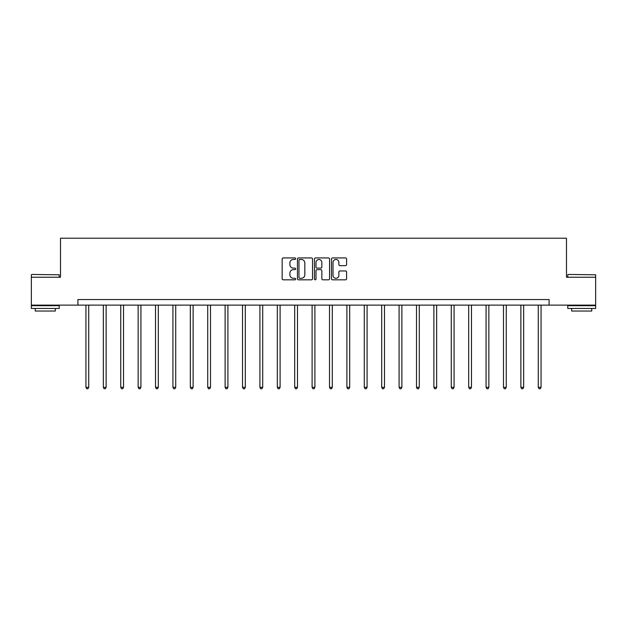 <?xml version="1.0" encoding="UTF-8"?>
<svg xmlns="http://www.w3.org/2000/svg" width="627" height="627" viewBox="0 0 627 627"><rect width="100%" height="100%" fill="white"/><g stroke="black" fill="none" stroke-linecap="round" stroke-linejoin="round"><path stroke-width="0.94" d="M295.654 258.7A0.768 0.768 0 0 0 294.894 257.932L283.263 257.932A1.097 1.097 0 0 0 282.166 259.029L282.166 278.733A1.097 1.097 0 0 0 283.263 279.83L294.894 279.83A0.768 0.768 0 0 0 295.654 279.062A0.768 0.768 0 0 0 294.894 278.294L293.389 278.294A3.503 3.503 0 0 1 289.886 274.791L289.886 273.153A3.503 3.503 0 0 1 293.389 269.649L294.894 269.649A0.768 0.768 0 0 0 295.654 268.881A0.768 0.768 0 0 0 294.894 268.113L293.389 268.113A3.503 3.503 0 0 1 289.886 264.61L289.886 262.972A3.503 3.503 0 0 1 293.389 259.468L294.894 259.468A0.768 0.768 0 0 0 295.654 258.7M345.493 265.652A1.097 1.097 0 0 0 346.59 264.555L346.59 259.029A1.097 1.097 0 0 0 345.493 257.932L332.576 257.932A1.097 1.097 0 0 0 331.479 259.029L331.479 278.733A1.097 1.097 0 0 0 332.576 279.83L345.493 279.83A1.097 1.097 0 0 0 346.59 278.733L346.59 272.055A1.097 1.097 0 0 0 345.493 270.958L339.967 270.958A1.097 1.097 0 0 0 338.87 272.055L338.87 275.363A2.931 2.931 0 0 1 335.939 278.294A2.931 2.931 0 0 1 333.015 275.363L333.015 262.392A2.931 2.931 0 0 1 335.939 259.468A2.931 2.931 0 0 1 338.87 262.392L338.87 264.555A1.097 1.097 0 0 0 339.967 265.652L345.493 265.652M77.913 305.122L31.35 305.122L31.35 277.244L60.513 277.244L60.513 238.213L566.487 238.213L566.487 277.244L595.65 277.244L595.65 305.122L549.087 305.122L549.087 299.549L77.913 299.549L77.913 305.122L549.087 305.122M312.544 259.029A1.097 1.097 0 0 0 311.447 257.932L298.53 257.932A1.097 1.097 0 0 0 297.433 259.029L297.433 278.733A1.097 1.097 0 0 0 298.53 279.83L311.447 279.83A1.097 1.097 0 0 0 312.544 278.733L312.544 259.029M315.553 257.932L328.47 257.932A1.097 1.097 0 0 1 329.567 259.029L329.567 278.733A1.097 1.097 0 0 1 328.47 279.83L322.944 279.83A1.097 1.097 0 0 1 321.847 278.733L321.847 270.739A1.097 1.097 0 0 0 320.75 269.649L317.082 269.649A1.097 1.097 0 0 0 315.992 270.739L315.992 279.062A0.768 0.768 0 0 1 315.224 279.83A0.768 0.768 0 0 1 314.456 279.062L314.456 259.029A1.097 1.097 0 0 1 315.553 257.932M299.737 259.468A0.768 0.768 0 0 0 298.969 260.229L298.969 277.526A0.768 0.768 0 0 0 299.737 278.294L301.321 278.294A3.503 3.503 0 0 0 304.824 274.791L304.824 262.972A3.503 3.503 0 0 0 301.321 259.468L299.737 259.468M321.847 262.447A2.931 2.931 0 0 0 318.916 259.523A2.931 2.931 0 0 0 315.992 262.447L315.992 267.016A1.097 1.097 0 0 0 317.082 268.113L320.75 268.113A1.097 1.097 0 0 0 321.847 267.016L321.847 262.447M85.938 305.122L85.938 387.337L88.728 387.337L88.728 305.122M88.728 387.337L87.89 388.787L86.777 388.787L85.938 387.337M31.687 274.454L59.228 274.791L31.687 274.454M45.293 308.468L31.35 308.468L31.35 305.686L59.228 305.686L59.228 308.468L45.293 308.468M55.325 308.468L55.325 311.039L35.253 311.039L35.253 308.468M568.101 274.454L595.65 274.791L568.101 274.454M581.707 308.468L567.772 308.468L567.772 305.686L595.65 305.686L595.65 308.468L581.707 308.468M591.747 308.468L591.747 311.039L571.675 311.039L571.675 308.468M103.337 305.122L103.337 387.337L106.128 387.337L106.128 305.122M106.128 387.337L105.289 388.787L104.176 388.787L103.337 387.337M120.737 305.122L120.737 387.337L123.519 387.337L123.519 305.122M123.519 387.337L122.688 388.787L121.567 388.787L120.737 387.337M138.136 305.122L138.136 387.337L140.918 387.337L140.918 305.122M140.918 387.337L140.087 388.787L138.967 388.787L138.136 387.337M155.527 305.122L155.527 387.337L158.317 387.337L158.317 305.122M158.317 387.337L157.479 388.787L156.366 388.787L155.527 387.337M172.927 305.122L172.927 387.337L175.717 387.337L175.717 305.122M175.717 387.337L174.878 388.787L173.765 388.787L172.927 387.337M190.326 305.122L190.326 387.337L193.116 387.337L193.116 305.122M193.116 387.337L192.277 388.787L191.164 388.787L190.326 387.337M207.725 305.122L207.725 387.337L210.507 387.337L210.507 305.122M210.507 387.337L209.677 388.787L208.556 388.787L207.725 387.337M225.117 305.122L225.117 387.337L227.907 387.337L227.907 305.122M227.907 387.337L227.068 388.787L225.955 388.787L225.117 387.337M242.516 305.122L242.516 387.337L245.306 387.337L245.306 305.122M245.306 387.337L244.467 388.787L243.354 388.787L242.516 387.337M259.915 305.122L259.915 387.337L262.705 387.337L262.705 305.122M262.705 387.337L261.867 388.787L260.754 388.787L259.915 387.337M277.314 305.122L277.314 387.337L280.097 387.337L280.097 305.122M280.097 387.337L279.266 388.787L278.145 388.787L277.314 387.337M294.706 305.122L294.706 387.337L297.496 387.337L297.496 305.122M297.496 387.337L296.657 388.787L295.544 388.787L294.706 387.337M312.105 305.122L312.105 387.337L314.895 387.337L314.895 305.122M314.895 387.337L314.056 388.787L312.944 388.787L312.105 387.337M329.504 305.122L329.504 387.337L332.294 387.337L332.294 305.122M332.294 387.337L331.456 388.787L330.343 388.787L329.504 387.337M346.903 305.122L346.903 387.337L349.686 387.337L349.686 305.122M349.686 387.337L348.855 388.787L347.734 388.787L346.903 387.337M364.295 305.122L364.295 387.337L367.085 387.337L367.085 305.122M367.085 387.337L366.246 388.787L365.133 388.787L364.295 387.337M381.694 305.122L381.694 387.337L384.484 387.337L384.484 305.122M384.484 387.337L383.646 388.787L382.533 388.787L381.694 387.337M399.093 305.122L399.093 387.337L401.883 387.337L401.883 305.122M401.883 387.337L401.045 388.787L399.932 388.787L399.093 387.337M416.493 305.122L416.493 387.337L419.275 387.337L419.275 305.122M419.275 387.337L418.444 388.787L417.323 388.787L416.493 387.337M433.884 305.122L433.884 387.337L436.674 387.337L436.674 305.122M436.674 387.337L435.836 388.787L434.723 388.787L433.884 387.337M451.283 305.122L451.283 387.337L454.073 387.337L454.073 305.122M454.073 387.337L453.235 388.787L452.122 388.787L451.283 387.337M468.682 305.122L468.682 387.337L471.473 387.337L471.473 305.122M471.473 387.337L470.634 388.787L469.521 388.787L468.682 387.337M486.082 305.122L486.082 387.337L488.864 387.337L488.864 305.122M488.864 387.337L488.033 388.787L486.913 388.787L486.082 387.337M503.481 305.122L503.481 387.337L506.263 387.337L506.263 305.122M506.263 387.337L505.433 388.787L504.312 388.787L503.481 387.337M520.872 305.122L520.872 387.337L523.663 387.337L523.663 305.122M523.663 387.337L522.824 388.787L521.711 388.787L520.872 387.337M538.272 305.122L538.272 387.337L541.062 387.337L541.062 305.122M541.062 387.337L540.223 388.787L539.11 388.787L538.272 387.337M31.35 277.244L31.35 274.791M37.706 305.686L37.706 305.122M52.872 305.686L52.872 305.122M59.228 277.244L59.228 274.791M567.772 277.244L567.772 274.791M574.128 305.686L574.128 305.122M589.294 305.686L589.294 305.122M595.65 277.244L595.65 274.791"/></g></svg>

